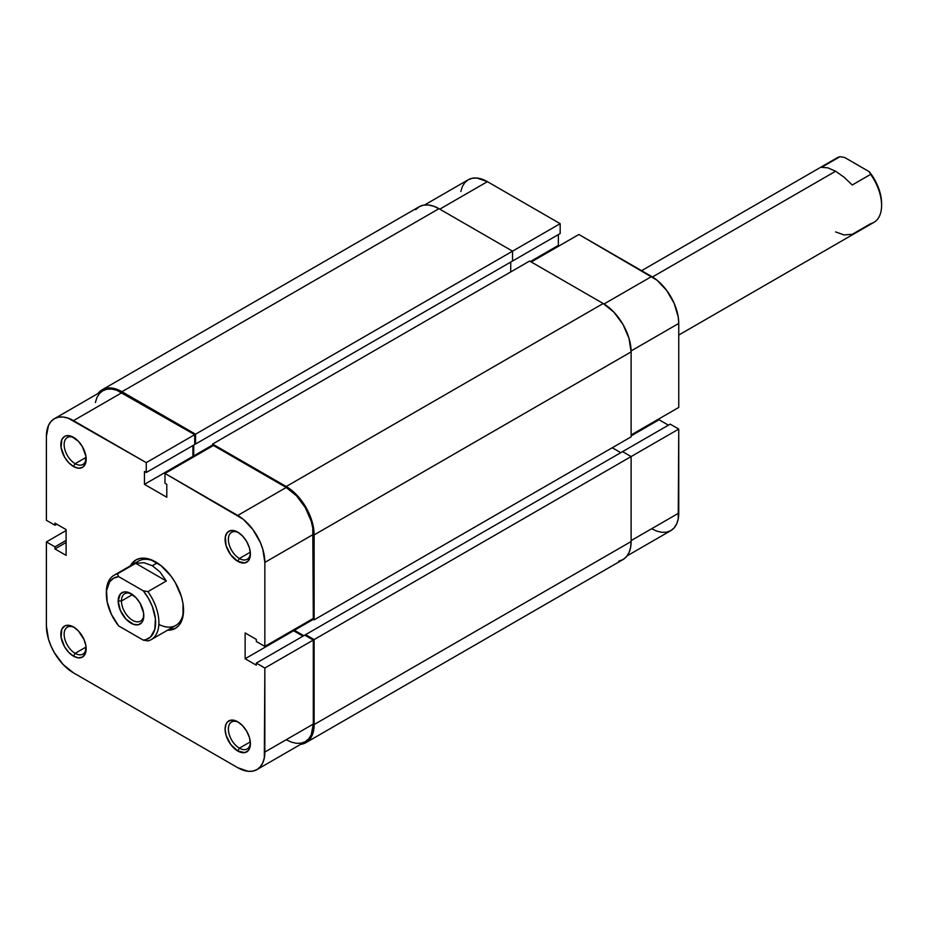 <?xml version="1.0" encoding="UTF-8"?>
<svg xmlns="http://www.w3.org/2000/svg" width="928" height="928" viewBox="0 0 928 928"><rect width="100%" height="100%" fill="white"/><g stroke="black" fill="none" stroke-linecap="round" stroke-linejoin="round"><path stroke-width="1.39" d="M415.732 209.612L419.212 206.735L423.435 205.169L428.272 204.972L433.504 206.155L438.956 208.684L512.534 251.163L512.534 261.035L195.541 444.048L195.541 434.188L512.534 251.163L438.956 208.684L121.951 391.709L438.956 208.684A39.486 22.794 -120 0 0 419.212 206.735L102.208 389.748L98.032 393.495A39.486 22.794 60 0 1 102.208 389.748A39.486 22.794 60 0 1 121.951 391.709L195.541 434.188L560.164 223.671L487.409 181.656L439.779 209.16L487.409 181.656L477.038 178.06L472.352 178.246L468.246 179.765L464.87 182.561L462.364 186.528L460.822 191.504M678.751 407.45L631.121 434.942L678.751 407.45L678.751 323.431L678.751 407.45M631.11 350.935L678.751 323.431L678.229 317.016L674.192 303.41L666.71 290.452L656.943 280.14L578.886 234.482L531.257 261.974L578.886 234.482L651.653 276.486L604.012 303.99L651.653 276.486A38.326 22.133 -120 0 1 678.751 323.431L631.11 350.935M102.208 389.748L106.442 388.182L111.267 387.985L116.51 389.18L121.951 391.709L195.541 434.188L195.541 444.048L194.718 443.572L195.541 444.048L512.534 261.035L512.534 251.163L560.164 223.671L560.164 233.531L511.711 261.51L560.164 233.531L560.164 223.671L487.409 181.656A38.326 22.133 -120 0 0 468.246 179.765L424.548 204.995M651.653 528.728L656.943 531.187L662.024 532.336L666.71 532.15L670.816 530.63L674.192 527.835L676.686 523.868L678.229 518.891L678.751 429.072L670.213 424.131L622.584 451.634L670.213 424.131L678.751 429.072L678.751 513.091L631.121 540.583L678.751 513.091A38.326 22.133 -120 0 1 670.816 530.63L627.119 555.86M668.404 425.175L659.042 419.769L659.042 418.83L659.042 419.769L631.121 435.893L659.042 419.769L668.404 425.175M559.178 245.862L558.366 245.386L558.366 234.575L558.366 245.386L530.433 261.51L558.366 245.386L559.178 245.862M631.121 456.564L678.751 429.072L631.121 456.564L622.584 451.634L305.579 634.659L622.584 451.634L631.121 456.564L314.128 639.589L631.121 456.564L631.121 541.534L631.121 456.564M510.725 262.079L510.725 271.939L510.725 262.079M212.616 444.999L193.732 455.903L193.732 445.092L193.732 455.903L194.555 456.379L193.732 455.903L212.616 444.999M212.616 445.95L212.616 444.048L529.621 261.035L212.616 444.048L286.207 486.527L603.2 303.514L529.621 261.035L603.2 303.514L286.207 486.527A39.486 22.794 60 0 1 314.128 534.899L631.121 351.874A39.486 22.794 -120 0 0 603.2 303.514L613.884 312.133L622.943 324.359L628.998 338.314L631.121 351.874L314.128 534.899L314.128 619.858L631.121 436.844L631.121 351.874L631.121 436.844L314.128 619.858L312.481 618.906L314.128 619.858L314.128 534.899L311.994 521.327L305.95 507.372L296.89 495.158L286.207 486.527L212.616 444.048L212.616 445.95M294.42 629.346L294.42 630.286L313.304 619.382L294.42 630.286L303.781 635.692L294.42 630.286L294.42 629.346M620.774 452.678L612.236 447.748L620.774 452.678M305.579 635.599L305.579 634.659L314.128 639.589L314.128 724.548L631.121 541.534L314.128 724.548A39.486 22.794 60 0 1 305.95 742.632A39.486 22.794 60 0 1 300.614 744.372L305.95 742.632L309.418 739.744L311.994 735.66L313.583 730.533L314.128 724.548L314.128 639.589L305.579 634.659L305.579 635.599M305.95 742.632L622.943 559.607A39.486 22.794 -120 0 0 631.121 541.534L630.588 547.52L628.998 552.647L626.412 556.73L622.943 559.607L618.709 561.173M158.862 624.428A37.166 21.46 -120 0 0 183.535 609.313A37.166 21.46 60 0 1 175.844 625.402L151.218 639.624A37.166 21.46 60 0 1 147.946 640.935A37.166 21.46 -120 0 0 147.946 591.623A37.166 21.46 60 0 1 151.218 639.624M155.626 561.916L155.626 561.916A39.486 22.794 60 0 1 183.547 610.288A39.486 22.794 60 0 1 167.539 630.205L175.369 628.36L178.837 625.484L181.424 621.389L183.013 616.262L183.013 603.687L181.424 596.716L175.369 582.761L171.135 576.311L161.078 565.686L150.174 559.398L144.942 558.204L140.116 558.401L135.882 559.967L130.372 565.825A39.486 22.794 60 0 1 155.626 561.916L155.626 561.916M75.145 653.335A15.567 8.99 -120 0 0 86.118 647.883A15.567 8.99 60 0 1 82.928 654.112A15.567 8.99 60 0 1 75.145 653.335L86.049 647.036L75.145 653.335A15.567 8.99 60 0 1 64.972 639.624A15.567 8.99 60 0 1 67.361 627.154A15.567 8.99 60 0 1 74.356 627.502A15.567 8.99 -120 0 0 64.148 634.74A15.567 8.99 -120 0 0 75.145 653.335L73.498 656.177L75.145 653.335M73.498 626.968L73.498 626.968A17.887 10.324 60 0 1 86.153 648.881A17.887 10.324 60 0 1 73.498 656.177L78.346 657.859L82.441 657.07L85.19 653.915L85.91 645.888L84.019 639.531L78.346 630.878L73.498 626.968L66.48 625.379L64.554 626.087L61.816 629.242L61.097 637.269L64.554 646.735L68.66 652.28L73.498 656.177A17.887 10.324 60 0 1 60.854 634.276A17.887 10.324 60 0 1 73.498 626.968M75.145 463.675A15.567 8.99 -120 0 0 86.118 458.223A15.567 8.99 60 0 1 82.928 464.452A15.567 8.99 60 0 1 75.145 463.675L86.049 457.376L75.145 463.675A15.567 8.99 60 0 1 64.972 449.964A15.567 8.99 60 0 1 67.361 437.494A15.567 8.99 60 0 1 74.356 437.842A15.567 8.99 -120 0 0 64.148 445.08A15.567 8.99 -120 0 0 75.145 463.675L73.498 466.517L75.145 463.675M73.498 437.32L73.498 437.32A17.887 10.324 60 0 1 86.153 459.221A17.887 10.324 60 0 1 73.498 466.517L78.346 468.211L82.441 467.41L85.19 464.255L85.91 456.228L82.441 446.751L78.346 441.218L71.038 436.172L66.48 435.719L64.554 436.427L61.816 439.582L61.097 447.609L64.554 457.086L68.66 462.62L73.498 466.517A17.887 10.324 60 0 1 60.854 444.616A17.887 10.324 60 0 1 73.498 437.32M239.389 748.165A15.567 8.99 -120 0 0 250.363 742.713A15.567 8.99 60 0 1 247.173 748.931A15.567 8.99 60 0 1 239.389 748.165L250.305 741.866L239.389 748.165A15.567 8.99 60 0 1 229.228 734.454A15.567 8.99 60 0 1 231.606 721.984A15.567 8.99 60 0 1 238.6 722.32A15.567 8.99 -120 0 0 228.392 729.57A15.567 8.99 -120 0 0 239.389 748.165L237.754 751.007L239.389 748.165M237.754 721.798L237.754 721.798A17.887 10.324 60 0 1 250.398 743.711A17.887 10.324 60 0 1 237.754 751.007L244.772 752.608L248.263 750.59L250.398 743.711L249.435 737.563L246.697 731.241L242.591 725.708L237.754 721.798L230.724 720.209L227.232 722.216L226.061 724.072L225.098 729.106L226.061 735.243L230.724 744.488L237.754 751.007A17.887 10.324 60 0 1 225.098 729.106A17.887 10.324 60 0 1 237.754 721.798L237.754 721.798M239.389 558.505A15.567 8.99 -120 0 0 250.363 553.053A15.567 8.99 60 0 1 247.173 559.271A15.567 8.99 60 0 1 239.389 558.505L250.305 552.206L239.389 558.505A15.567 8.99 60 0 1 229.228 544.794A15.567 8.99 60 0 1 231.606 532.324A15.567 8.99 60 0 1 238.6 532.672A15.567 8.99 -120 0 0 228.392 539.91A15.567 8.99 -120 0 0 239.389 558.505L237.754 561.347L239.389 558.505M237.754 532.138L237.754 532.138A17.887 10.324 60 0 1 250.398 554.051A17.887 10.324 60 0 1 237.754 561.347L244.772 562.948L248.263 560.93L250.398 554.051L249.435 547.903L246.697 541.581L242.591 536.048L237.754 532.138L230.724 530.549L227.232 532.568L225.342 536.732L226.061 545.594L230.724 554.828L237.754 561.347A17.887 10.324 60 0 1 225.098 539.446A17.887 10.324 60 0 1 237.754 532.138M264.851 668.032L264.851 752.051L313.304 724.072L313.304 640.053L264.851 668.032L264.329 757.851L262.786 762.839L260.281 766.795L256.917 769.602L252.81 771.122L248.124 771.307L237.754 767.7L73.498 672.87L63.127 664.506L54.334 652.639L50.97 645.958L48.465 639.102L46.4 625.936L46.4 541.917L54.938 546.847L54.938 548.935L66.108 555.373L66.108 529.586L54.938 523.137L54.938 525.225L46.4 520.295L46.4 436.276L46.4 520.295L54.938 525.225L54.938 523.137L66.108 529.586L66.108 555.373L54.938 548.935L66.108 542.486L54.938 548.935L54.938 546.847L66.108 540.398L54.938 546.847L46.4 541.917L46.4 625.936A38.326 22.133 60 0 0 73.498 672.87L237.754 767.7A38.326 22.133 60 0 0 256.917 769.602L305.37 741.623L308.734 738.827L311.24 734.86L313.304 724.072L313.304 640.053L304.767 635.123L256.314 663.102L264.851 668.032L256.314 663.102L256.314 665.19L256.314 663.102L304.767 635.123L313.304 640.053L264.851 668.032M164.987 473.442L237.754 515.458L286.207 487.478L213.44 445.475L164.987 473.442L243.032 519.112L252.81 529.424L260.281 542.37L262.786 549.225L264.851 562.391L264.851 646.41L256.314 641.48L256.314 639.392L245.143 632.942L245.143 658.741L256.314 665.19L245.143 658.741L293.596 630.762L293.596 629.822L293.596 630.762L302.957 636.167L293.596 630.762L245.143 658.741L245.143 632.942L256.314 639.392L256.314 641.48L264.851 646.41L313.304 618.442L312.782 528.009L311.24 521.258L305.37 507.709L296.577 495.854L286.207 487.478L213.44 445.475L164.987 473.442L164.987 483.302L164.987 473.442M106.36 593.236A37.166 21.46 60 0 1 114.051 575.256L138.69 561.022A37.166 21.46 60 0 1 156.461 562.414A37.166 21.46 -120 0 0 135.836 563.273M193.732 456.854L192.908 456.379L192.908 445.568L192.908 456.379L193.732 456.854M54.334 418.725L102.788 390.758A38.326 22.133 -120 0 1 121.951 392.648L73.498 420.628L146.264 462.631L194.718 434.664L121.951 392.648L73.498 420.628A38.326 22.133 60 0 0 54.334 418.725A38.326 22.133 60 0 0 46.4 436.276L48.465 425.488L50.97 421.521L54.334 418.725L58.441 417.206L63.127 417.02L68.208 418.18L146.264 462.631L146.264 472.491L194.718 444.524L194.718 434.664L116.661 390.201L111.58 389.041L106.894 389.238L102.788 390.758L99.424 393.553L96.918 397.509L95.375 402.497M286.207 739.72L291.485 742.18L296.577 743.328L301.264 743.142L305.37 741.623A38.326 22.133 -120 0 0 313.304 724.072L264.851 752.051A38.326 22.133 60 0 1 256.917 769.602M146.264 472.491L144.455 471.459L144.455 484.346L166.796 497.246L166.796 484.346L164.987 483.302L166.796 484.346L166.796 497.246L144.455 484.346L192.908 456.379L144.455 484.346L144.455 471.459L146.264 472.491L146.264 462.631L194.718 434.664L194.718 444.524L146.264 472.491M66.108 530.538L46.4 541.917L66.108 530.538M313.304 618.442L313.304 534.424L264.851 562.391L264.851 646.41L313.304 618.442M56.747 524.181L54.938 525.225L56.747 524.181M264.851 562.391L313.304 534.424A38.326 22.133 -120 0 0 286.207 487.478L237.754 515.458A38.326 22.133 60 0 1 264.851 562.391M121.464 600.984A15.799 9.118 -120 0 0 132.228 620.101A15.799 9.118 -120 0 0 143.77 614.788A15.799 9.118 60 0 1 140.522 621.122A15.799 9.118 60 0 1 128.354 616.888A15.799 9.118 60 0 1 121.464 600.984L132.542 594.593L121.464 600.984A15.799 9.118 60 0 1 124.735 593.758A15.799 9.118 60 0 1 131.834 594.117A15.799 9.118 -120 0 0 121.464 600.984L118.181 600.984L121.464 600.984M143.794 615.786A18.119 10.463 60 0 1 130.987 623.175A18.119 10.463 60 0 1 118.181 600.984L120.338 610.45L126.08 619.22L133.481 624.335L138.11 624.799L141.636 622.758L143.55 618.524L143.55 612.758L140.047 603.154L135.894 597.551L128.493 592.435L123.865 591.971L120.338 594.013L118.181 600.984A18.119 10.463 60 0 1 130.987 593.595A18.119 10.463 60 0 1 143.794 615.786M114.051 575.256A37.166 21.46 60 0 1 117.311 573.933L135.708 563.319L166.344 581.009L147.946 591.623L143.283 590.823L148.387 598.293L152.32 606.46L155.417 618.767L154.779 629.497L150.522 637.002L145.963 639.624L143.283 640.134L118.691 625.948L111.453 614.44L107.196 602.017L106.558 590.568L109.655 581.833L113.587 578.202L118.691 576.636L143.283 590.823A34.846 20.114 60 0 1 155.626 622.607A34.846 20.114 60 0 1 143.283 640.134L147.946 640.935L143.283 640.134L118.691 625.948A34.846 20.114 60 0 1 106.349 594.164A34.846 20.114 60 0 1 118.691 576.636L117.311 573.933L135.708 563.319L143.956 562.716L152.343 565.709L160.045 572.008L166.344 581.009L147.946 591.623L143.283 590.823L118.691 576.636L117.311 573.933A37.166 21.46 -120 0 0 106.349 592.261L106.349 594.164M157.226 562.89L152.343 565.709L157.226 562.89M678.751 335.054L873.898 222.384A37.166 21.46 -120 0 0 870.638 174.383L852.24 185.008L843.993 177.144L835.606 171.228L652.465 276.973L835.606 171.228L827.904 167.852L821.605 167.318L840.002 156.693A37.166 21.46 -120 0 0 836.743 158.015L641.596 270.674M833.97 160.173A37.166 21.46 60 0 1 840.002 156.693L821.605 167.318L827.904 167.852L835.606 171.228L843.993 177.144L852.24 185.008L870.638 174.383L869.258 171.692L844.677 157.493L869.258 171.692L874.362 179.162L878.294 187.317L880.753 195.611L881.6 203.476A34.846 20.114 -120 0 0 869.258 171.692L870.638 174.383A37.166 21.46 60 0 1 881.6 205.366A37.166 21.46 60 0 1 870.638 223.694L852.24 234.32L843.993 234.912L835.606 231.919M840.002 156.693L844.677 157.493L840.002 156.693M135.708 563.319L143.956 562.716L152.343 565.709L160.045 572.008L166.344 581.009L135.708 563.319M881.6 203.476L881.6 205.366"/></g></svg>
